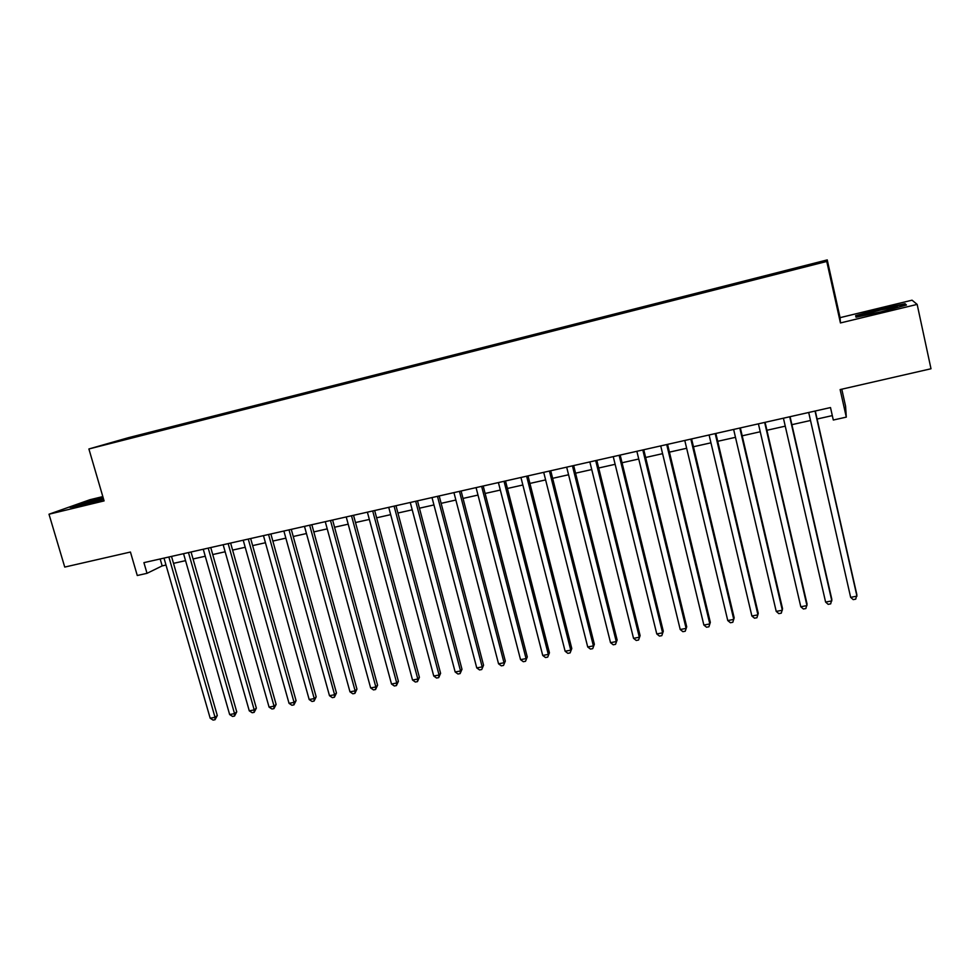 <?xml version="1.0" encoding="UTF-8"?>
<svg xmlns="http://www.w3.org/2000/svg" width="980" height="980" viewBox="0 0 980 980"><rect width="100%" height="100%" fill="white"/><g stroke="black" fill="none" stroke-linecap="round" stroke-linejoin="round"><path stroke-width="1.47" d="M107.261 444.222L117.674 441.392L107.261 444.222M102.827 496.591L89.964 499.714L49 514.218L64.741 567.077L130.438 552.034L137.274 575.505L147.025 573.325L162.166 565.901L166 565.043M827.242 259.908L128.417 437.693L88.898 448.975L826.765 261.464L827.242 259.908L840.068 317.655L840.436 322.947L917.158 304.4L912.049 300.186L840.068 317.655M841.783 389.195L845.581 406.21L846.291 417.125L833.306 420.028L830.501 407.558L143.913 562.643L147.025 573.325M917.158 304.4L931 368.762L840.13 389.575L846.291 417.125M809.027 265.617L795.625 269.194L809.076 265.85M130.107 438.366L816.573 263.62L790.076 269.512L152.598 431.666L145.603 433.675L145.469 434.459M129.924 438.17L108.67 443.573L145.603 433.675M840.436 322.947L826.765 261.464M49 514.218L104.088 500.903L88.898 448.975M173.509 563.353L185.539 560.658M193.036 558.98L205.261 556.236M212.734 554.558L225.143 551.777M232.603 550.099L245.208 547.281M252.632 545.615L265.445 542.736M272.844 541.07L285.854 538.155M293.24 536.501L306.446 533.537M313.808 531.895L327.234 528.882M334.56 527.24L348.194 524.178M355.495 522.536L369.338 519.437M376.614 517.808L390.677 514.647M397.929 513.03L412.213 509.821M419.44 508.204L433.944 504.945M441.135 503.34L455.872 500.033M463.026 498.428L477.995 495.072M485.125 493.467L500.327 490.061M507.42 488.469L522.867 485.002M529.923 483.422L545.615 479.906M552.634 478.326L568.572 474.761M575.566 473.181L591.736 469.555M598.707 467.999L615.134 464.312M622.055 462.756L638.752 459.02M645.636 457.476L662.59 453.666M669.426 452.135L686.649 448.277M693.46 446.745L710.941 442.825M717.715 441.306L735.478 437.325M742.203 435.818L760.247 431.764M766.923 430.269L785.25 426.165M791.889 424.671L810.509 420.494M817.1 419.024L832.314 415.606M160.169 558.98L162.166 565.901M152.856 432.584L152.598 431.666M879.807 309.031L855.626 315.683L856.03 317.214L881.571 311.873L906.451 305.013L905.079 303.702L879.807 309.031L904.43 304.4L905.361 305.307M103.084 497.485L82.308 503.108L70.07 507.456L82.014 505.276L103.647 499.408M905.422 305.295L905.079 303.702M815.042 411.049L856.949 596.159L850.652 597.359L808.696 412.482M815.287 410.988L856.851 594.664L855.724 599.148L853.213 599.625L850.652 597.359M881.302 311.763C893.05 308.835 898.354 307.169 897.239 306.764L880.273 310.096C866.822 313.49 861.984 315.119 865.732 314.972L881.302 311.763M856.741 317.067L856.508 316.013L879.942 309.57M856.789 317.055L856.508 316.013M101.749 499.923L103.635 499.347M103.341 498.355L87.355 502.618L81.022 505.178L86.951 503.941M73.096 506.905L103.219 497.926M789.721 416.77L831.836 600.899L825.601 602.075L783.424 418.191M790.064 416.684L831.848 599.393L830.673 603.864L828.186 604.341L825.601 602.075M764.645 422.429L806.969 605.591L800.795 606.767L758.41 423.838M765.086 422.331L807.079 604.072L805.854 608.543L803.392 608.997L800.795 606.767M739.802 428.04L782.334 610.246L776.221 611.398L733.628 429.436M740.353 427.917L782.555 608.702L781.281 613.162L778.831 613.627L776.221 611.398M715.204 433.601L757.944 614.852L751.88 615.991L709.091 434.973M715.865 433.454L758.251 613.296L756.928 617.743L754.502 618.196L751.88 615.991M690.839 439.101L733.775 619.409L727.76 620.548L684.787 440.473M691.598 438.93L734.179 617.841L732.807 622.288L730.406 622.741L727.76 620.548M666.706 444.553L709.826 623.929L703.873 625.056L660.716 445.9M667.564 444.357L710.329 622.349L708.92 626.784L706.531 627.225L703.873 625.056M710.329 622.349L708.92 626.784M642.807 449.955L686.11 628.401L680.218 629.515L636.865 451.29M643.762 449.734L686.711 626.82L685.24 631.23L682.889 631.683L680.218 629.515M686.711 626.82L685.24 631.23M619.127 455.296L662.602 632.835L656.772 633.938L613.247 456.631M620.168 455.063L663.301 631.242L661.794 635.653L659.454 636.094L656.772 633.938M663.301 631.242L661.794 635.653M595.681 460.6L639.327 637.233L633.533 638.323L589.85 461.911M596.808 460.343L640.111 635.628L638.556 640.026L636.24 640.455L633.533 638.323M640.111 635.628L638.556 640.026M572.443 465.843L616.261 641.582L610.528 642.672L566.673 467.154M573.668 465.574L617.13 639.965L615.526 644.35L613.235 644.791L610.528 642.672M617.13 639.965L615.526 644.35M549.425 471.049L593.402 645.894L587.718 646.971L543.704 472.336M550.736 470.755L594.358 644.277L592.716 648.65L590.45 649.079L587.718 646.971M594.358 644.277L592.716 648.65M526.615 476.194L570.752 650.169L565.117 651.235L520.943 477.481M528.012 475.876L571.793 648.539L570.115 652.901L567.861 653.329L565.117 651.235M571.793 648.539L570.115 652.901M504.026 481.303L548.31 654.407L542.736 655.461L498.404 482.564M505.509 480.972L549.437 652.766L547.71 657.115L545.48 657.531L542.736 655.461M549.437 652.766L547.71 657.115M481.633 486.362L526.064 658.609L520.539 659.65L476.072 487.611M483.201 486.007L527.277 656.955L525.513 661.292L523.308 661.708L520.539 659.65M527.277 656.955L525.513 661.292M459.449 491.372L504.026 662.762L498.551 663.803L453.936 492.622M461.102 490.992L505.313 661.108L503.512 665.432L501.331 665.849L498.551 663.803M505.313 661.108L503.512 665.432M437.472 496.333L482.185 666.89L476.758 667.907L432.009 497.571M439.199 495.941L483.557 665.212L481.719 669.536L479.551 669.94L476.758 667.907M483.557 665.212L481.719 669.536M415.679 501.258L460.539 670.969L455.161 671.986L410.265 502.483M417.492 500.854L461.984 669.291L460.539 670.969L460.11 673.603L457.954 674.007L455.161 671.986M461.984 669.291L460.11 673.603M394.095 506.133L439.077 675.024L433.748 676.029L388.729 507.346M395.981 505.705L440.596 673.333L439.077 675.024L438.685 677.633L436.553 678.038L433.748 676.029M440.596 673.333L438.685 677.633M372.706 510.96L417.811 679.03L412.531 680.034L367.39 512.173M374.666 510.519L419.403 677.339L417.811 679.03L417.455 681.627L415.349 682.031L412.531 680.034M419.403 677.339L417.455 681.627M351.502 515.75L396.729 683.011L391.498 684.003L346.234 516.95M353.535 515.296L398.407 681.308L396.729 683.011L396.422 685.583L394.327 685.988L391.498 684.003M398.407 681.308L396.422 685.583M330.493 520.503L375.842 686.956L370.648 687.936L325.262 521.679M332.6 520.025L377.582 685.24L375.842 686.956L375.56 689.516L373.49 689.908L370.648 687.936M377.582 685.24L375.56 689.516M309.656 525.207L355.127 690.863L349.97 691.831L304.486 526.37M311.836 524.716L356.941 689.148L355.127 690.863L354.882 693.399L352.825 693.791L349.97 691.831M356.941 689.148L354.882 693.399M289.014 529.874L334.596 694.734L329.488 695.702L283.882 531.025M291.268 529.359L336.471 693.019L334.596 694.734L334.388 697.258L332.343 697.65L329.488 695.702M336.471 693.019L334.388 697.258M268.557 534.492L314.237 698.581L309.178 699.536L263.461 535.644M270.872 533.965L316.185 696.854L314.237 698.581L314.066 701.08L312.044 701.472L309.178 699.536M316.185 696.854L314.066 701.08M248.271 539.074L294.061 702.391L289.039 703.334L243.224 540.213M250.66 538.535L296.07 700.651L294.061 702.391L293.927 704.877L291.918 705.257L289.039 703.334M296.07 700.651L293.927 704.877M228.156 543.618L274.045 706.164L269.071 707.107L223.158 544.745M230.619 543.067L276.127 704.424L274.045 706.164L273.947 708.638L271.962 709.005L269.071 707.107M276.127 704.424L273.947 708.638M208.226 548.114L254.212 709.912L249.275 710.843L203.264 549.241M210.749 547.551L256.356 708.16L254.212 709.912L254.139 712.362L252.179 712.73L249.275 710.843M256.356 708.16L254.139 712.362M188.466 552.585L234.539 713.624L229.651 714.543L183.554 553.7M191.051 551.997L236.744 711.86L234.539 713.624L234.514 716.062L232.554 716.429L229.651 714.543M236.744 711.86L234.514 716.062M168.866 557.008L215.037 717.299L210.186 718.217L164.003 558.11M171.512 556.407L217.303 715.535L215.037 717.299L215.037 719.724L213.101 720.092L210.186 718.217M217.303 715.535L215.037 719.724M896.418 307.536L897.239 306.764"/></g></svg>
